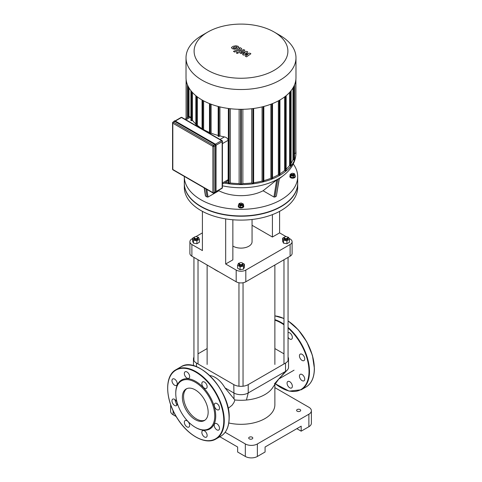 <?xml version="1.0" encoding="UTF-8"?>
<svg xmlns="http://www.w3.org/2000/svg" width="482" height="482" viewBox="0 0 482 482"><rect width="100%" height="100%" fill="white"/><g stroke="black" fill="none" stroke-linecap="round" stroke-linejoin="round"><path stroke-width="0.72" d="M206.368 432.848A3.748 2.163 -120 0 0 202.621 430.685A3.748 2.163 -120 0 0 202.621 435.011A3.748 2.163 -120 0 0 206.368 437.174A3.748 2.163 -120 0 0 206.368 432.848M189.637 425.353A3.748 2.163 -120 0 0 188.004 421.587A3.748 2.163 -120 0 0 185.118 420.581A3.748 2.163 -120 0 0 185.118 424.907A3.748 2.163 -120 0 0 188.866 427.07A3.748 2.163 -120 0 0 189.637 425.353M176.484 405.633A3.748 2.163 -120 0 0 176.484 401.307A3.748 2.163 -120 0 0 172.743 399.144A3.748 2.163 -120 0 0 172.743 403.47A3.748 2.163 -120 0 0 176.484 405.633L176.484 405.633M174.617 385.232A3.748 2.163 -120 0 0 176.484 385.419A3.748 2.163 -120 0 0 176.484 381.093A3.748 2.163 -120 0 0 172.743 378.93A3.748 2.163 -120 0 0 172.17 381.931A3.748 2.163 -120 0 0 174.617 385.232M185.118 376.111A3.748 2.163 -120 0 0 188.866 378.274A3.748 2.163 -120 0 0 188.866 373.948A3.748 2.163 -120 0 0 185.118 371.785A3.748 2.163 -120 0 0 185.118 376.111M201.844 383.606A3.748 2.163 -120 0 0 203.482 387.377A3.748 2.163 -120 0 0 206.368 388.378A3.748 2.163 -120 0 0 206.368 384.052A3.748 2.163 -120 0 0 202.621 381.895A3.748 2.163 -120 0 0 201.844 383.606M214.996 403.332A3.748 2.163 -120 0 0 214.996 407.652A3.748 2.163 -120 0 0 218.744 409.814A3.748 2.163 -120 0 0 218.744 405.495A3.748 2.163 -120 0 0 214.996 403.332L214.996 403.332M216.87 423.726A3.748 2.163 -120 0 0 214.996 423.539A3.748 2.163 -120 0 0 214.996 427.865A3.748 2.163 -120 0 0 218.744 430.028A3.748 2.163 -120 0 0 219.316 427.028A3.748 2.163 -120 0 0 216.87 423.726M195.258 427.275L195.74 427.552A28.257 16.316 -120 0 0 215.725 416.014A28.257 16.316 -120 0 0 195.74 381.407A28.257 16.316 -120 0 0 175.761 392.944L175.761 393.499A27.576 15.924 -120 0 0 195.258 427.275A27.576 15.924 -120 0 0 214.761 416.014A27.576 15.924 -120 0 0 195.258 382.244A27.576 15.924 -120 0 0 175.761 393.499M186.769 388.655A18.232 10.526 -120 0 0 187.347 409.326A18.232 10.526 -120 0 0 204.958 420.165M208.152 412.2A18.232 10.526 -120 0 0 200.193 393.854A18.232 10.526 -120 0 0 186.148 388.968A18.232 10.526 -120 0 0 186.148 410.019A18.232 10.526 -120 0 0 204.374 420.545A18.232 10.526 -120 0 0 208.152 412.2M291.586 383.648A3.748 2.163 60 0 1 291.586 387.974A3.748 2.163 60 0 1 287.838 385.811A3.748 2.163 60 0 1 287.838 381.485A3.748 2.163 60 0 1 291.586 383.648M288.061 332.592A3.748 2.163 60 0 1 291.688 335.032A3.748 2.163 60 0 1 291.586 339.177A3.748 2.163 60 0 1 288.061 337.37M300.22 354.131L300.22 354.131A3.748 2.163 60 0 1 303.961 356.288A3.748 2.163 60 0 1 303.961 360.614A3.748 2.163 60 0 1 300.22 358.451A3.748 2.163 60 0 1 300.22 354.131M302.087 374.526A3.748 2.163 60 0 1 304.534 377.828A3.748 2.163 60 0 1 303.961 380.828A3.748 2.163 60 0 1 300.22 378.665A3.748 2.163 60 0 1 300.22 374.339A3.748 2.163 60 0 1 302.087 374.526M174.737 121.398A0.85 0.494 -120 0 0 174.315 121.356L172.99 122.121A0.85 0.85 0 0 0 172.562 122.856A0.85 0.494 -0 0 0 172.815 123.205A0.85 0.494 -60 0 1 173.418 122.163L174.737 121.398L214.821 144.54L213.496 145.305L173.418 122.163A0.85 0.494 -120 0 0 172.99 122.121M213.496 192.975A0.85 0.494 -120 0 0 213.924 193.017L215.243 192.252A0.85 0.494 -120 0 0 215.424 191.866L215.424 145.582A0.85 0.494 -120 0 0 214.821 144.54M249.833 53.128L245.163 53.966L247.796 51.954L246.736 51.339L241.139 52.55L240.849 51.875L244.916 50.285L243.699 49.586L239.542 51.213L238.717 51.984L240.922 53.61L245.151 52.574L242.554 54.556L243.506 55.105L248.091 54.273L245.284 56.129L246.537 56.852L250.899 53.743L249.833 53.128M240.759 52.327L240.849 51.875M233.222 47.718L234.348 48.369L236.041 47.983L237.18 47.266L236.873 46.844L234.348 47.007L233.222 47.718L233.535 48.146M237.18 47.266L236.873 46.844M238.97 47.483L238.18 46.332L235.951 45.742L233.131 46.302L231.426 47.501L232.228 48.658L234.445 49.248L237.252 48.688L238.994 47.326M234.65 52.056L240.946 49.604L241.771 48.833L240.494 47.736L239.265 48.212L239.638 48.935L233.439 51.351L234.65 52.056M239.735 48.483L239.638 48.935M238.066 52.442L236.59 52.442L236.59 53.291L238.066 53.291L238.066 52.442L238.066 53.291M236.59 52.442L236.59 53.291M297.683 183.353A56.683 32.728 180 0 1 297.683 183.491A56.683 32.728 180 0 1 281.084 206.633A56.683 32.728 180 0 1 219.31 213.725A56.683 32.728 180 0 1 184.317 183.491A56.683 32.728 180 0 1 184.317 183.353M297.683 183.491L297.683 187.384A56.683 32.728 180 0 1 281.084 210.526A56.683 32.728 180 0 1 219.31 217.617A56.683 32.728 180 0 1 184.317 187.384L184.317 183.491M184.943 119.217L189.577 116.542L190.366 117.24A53.279 30.764 0 0 0 190.92 118.174M218.298 136.165L218.9 136.514L219.919 135.924A53.279 30.764 0 0 0 224.425 136.906C226.576 137.388 227.823 138.521 228.167 140.31L228.149 179.925L227.155 181.371L222.413 184.118M210.062 133.719L211.116 133.14A53.279 30.764 0 0 0 218.171 135.466M203.271 129.803L203.627 129.598A53.279 30.764 0 0 0 209.477 132.472M196.439 125.856L197.379 125.338A53.279 30.764 0 0 0 202.06 128.67M191.047 120.434L191.649 120.783L192.439 120.325A53.279 30.764 0 0 0 195.855 124.007M219.919 135.924L219.919 106.902M211.116 133.14L211.116 104.226M203.627 129.598L203.627 100.865M189.022 116.867L189.022 87.929M197.379 125.338L197.379 96.906M192.439 120.325L192.439 92.466M202.121 35.331L207.838 32.029A46.899 27.076 180 0 1 274.162 32.029A46.899 27.076 180 0 1 274.162 70.318A46.899 27.076 180 0 1 207.838 70.318A46.899 27.076 180 0 1 207.838 32.029L202.121 35.331A54.984 31.746 0 0 0 186.016 57.78A54.984 31.746 0 0 0 241 89.519A54.984 31.746 0 0 0 295.984 57.78A54.984 31.746 0 0 0 279.879 35.331L274.162 32.029M295.984 57.78L295.984 77.584A54.984 31.746 180 0 1 241 109.324A54.984 31.746 180 0 1 186.016 77.584L186.016 57.78M292.978 87.929L292.978 159.602A53.279 30.764 180 0 1 291.08 163.35M289.562 92.466L289.562 165.495A53.279 30.764 180 0 1 286.145 169.176M284.621 96.906L284.621 170.508A53.279 30.764 180 0 1 279.94 173.839M278.373 100.865L278.373 174.767A53.279 30.764 180 0 1 272.523 177.641M270.884 104.226L270.884 178.31A53.279 30.764 180 0 1 263.829 180.642M262.081 106.902L262.081 181.093A53.279 30.764 180 0 1 253.634 182.726M251.712 108.715L251.712 182.979A53.279 30.764 180 0 1 242.856 183.588L242.856 109.306M239.144 109.306L239.144 183.588A53.279 30.764 180 0 1 230.288 182.979L230.288 108.715M228.366 182.726A53.279 30.764 180 0 1 225.576 182.286M242.856 183.588L241 184.54L241 109.324M230.288 182.979L229.095 183.666L228.366 183.491L228.366 108.474M279.819 174.906L279.217 175.255L278.373 174.767M272.396 178.491L271.794 178.84L270.884 178.31M263.702 181.334L263.1 181.684L262.081 181.093M253.508 183.317L252.905 183.666L251.712 182.979M224.22 183.076A54.984 31.746 0 0 0 295.984 152.842A54.984 31.746 0 0 0 295.9 151.077M295.9 152.86L295.9 79.349L295.9 152.86L294.508 153.764M294.388 159.717L293.785 160.066L292.978 159.602M290.953 165.603L290.351 165.953L289.562 165.495M286.025 170.622L285.422 170.971L284.621 170.508M241 184.54L239.144 183.588M186.106 118.548L186.106 79.361L186.1 118.548M293.297 174.273A1.024 0.59 180 0 1 291.857 174.273A1.024 0.59 180 0 1 291.857 173.442A1.024 0.59 180 0 1 293.297 173.442A1.024 0.59 180 0 1 293.297 174.273M291.755 173.514A1.362 0.783 0 0 0 291.616 173.58A1.362 0.783 0 0 0 291.218 174.135A1.362 0.783 0 0 0 292.056 174.864A1.362 0.783 0 0 0 293.538 174.695A1.362 0.783 0 0 0 293.942 174.135A1.362 0.783 0 0 0 293.538 173.58A1.362 0.783 0 0 0 293.405 173.514M293.942 174.135L293.942 174.695A1.362 0.783 180 0 1 293.538 175.249A1.362 0.783 180 0 1 292.056 175.418A1.362 0.783 180 0 1 291.218 174.695L291.218 174.135M293.393 173.496L294.382 173.653L295.044 175.074L295.044 176.551L293.237 177.593L293.237 176.117L290.773 175.737L290.11 174.309L292.2 173.309M293.237 177.593L290.773 177.207L290.773 175.737M290.773 177.207L290.11 175.785L290.11 174.309M295.044 175.074L293.237 176.117M295.044 175.502A2.723 1.573 180 0 1 295.303 176.165A2.723 1.573 180 0 1 294.502 177.28A2.723 1.573 180 0 1 291.538 177.617A2.723 1.573 180 0 1 289.857 176.165A2.723 1.573 180 0 1 290.11 175.502M295.303 176.165L295.303 176.611A2.723 1.573 180 0 1 294.502 177.725A2.723 1.573 180 0 1 291.538 178.063A2.723 1.573 180 0 1 289.857 176.611L289.857 176.165M240.277 204.055A1.024 0.59 180 0 1 240.277 203.217A1.024 0.59 180 0 1 241.723 203.217A1.024 0.59 180 0 1 241.723 204.055A1.024 0.59 180 0 1 240.277 204.055M241.38 203.091L243.47 204.091L243.47 205.561L242.808 206.989L240.337 207.368L238.53 206.326L238.53 204.85L239.193 203.428L240.181 203.277A1.362 0.783 0 0 0 240.036 203.362A1.362 0.783 0 0 0 239.638 203.916A1.362 0.783 0 0 0 240.036 204.47A1.362 0.783 0 0 0 241.518 204.639A1.362 0.783 0 0 0 242.362 203.916A1.362 0.783 0 0 0 241.964 203.362A1.362 0.783 0 0 0 241.825 203.29M242.362 203.916L242.362 204.47A1.362 0.783 180 0 1 241.518 205.199A1.362 0.783 180 0 1 240.036 205.025A1.362 0.783 180 0 1 239.638 204.47L239.638 203.916M243.47 204.091L242.808 205.513L240.337 205.898L238.53 204.85M242.808 206.989L242.808 205.513M240.337 207.368L240.337 205.898M243.47 205.278A2.723 1.573 180 0 1 243.723 205.947A2.723 1.573 180 0 1 242.042 207.399A2.723 1.573 180 0 1 239.072 207.055A2.723 1.573 180 0 1 238.277 205.947A2.723 1.573 180 0 1 238.53 205.278M243.723 205.947L243.723 206.386A2.723 1.573 180 0 1 242.042 207.844A2.723 1.573 180 0 1 239.072 207.501A2.723 1.573 180 0 1 238.277 206.386L238.277 205.947M279.361 178.316L276.361 196.192L274.915 197.03L273.945 197.024L263.094 190.758L276.656 179.967L279.066 178.581M293.285 163.97A56.683 32.728 180 0 1 297.683 176.611A56.683 32.728 180 0 1 241 209.339A56.683 32.728 180 0 1 184.317 176.611A56.683 32.728 180 0 1 184.317 176.418M263.094 190.758A32.987 19.045 180 0 1 218.906 190.758L208.055 197.024L207.085 197.03L205.446 195.951L204.157 187.872M218.46 190.402L218.906 190.758M297.683 176.611L297.683 183.214A56.683 32.728 180 0 1 241 215.942A56.683 32.728 180 0 1 184.317 183.214L184.317 176.611M252.062 219.479L252.062 241.729A11.062 6.386 180 0 1 248.826 246.242A11.062 6.386 180 0 1 232.854 246.049M286.097 236.632L279.596 232.878L279.596 211.351M288.995 238.301L290.11 238.945A6.808 3.928 180 0 1 292.104 241.729A6.808 3.928 180 0 1 290.11 244.507L245.814 270.077A6.808 3.928 180 0 1 236.186 270.077L225.672 264.009L225.672 218.888M279.596 232.878L272.408 237.024L272.408 214.629M232.854 219.768L232.854 259.858L225.672 264.009M236.186 270.077L236.186 281.783L191.89 256.207L191.89 244.507L202.404 250.58L202.404 211.351M290.11 244.507L290.11 256.207A6.808 3.928 0 0 0 292.104 253.43L292.104 241.729M272.408 237.024L252.062 225.281M191.89 244.507A6.808 3.928 180 0 1 189.896 241.729A6.808 3.928 180 0 1 191.89 238.945L192.565 238.56M195.903 236.632L202.404 232.878M189.896 241.729L189.896 253.43A6.808 3.928 0 0 0 191.89 256.207M236.186 281.783A6.808 3.928 0 0 0 245.814 281.783L245.814 270.077M290.11 256.207L245.814 281.783M308.884 426.721A8.513 4.916 -0 0 0 311.378 423.244L311.378 410.736A8.513 4.916 180 0 1 308.884 414.207L308.884 426.721L301.184 431.167L296.852 428.667M274.873 387.624L308.884 407.26A8.513 4.916 180 0 1 311.378 410.736M219.858 436.746L237.632 447.007L237.632 452.014L245.332 456.46A8.513 4.916 -0 0 0 257.37 456.46L257.37 443.952L308.884 414.207M257.37 456.46L265.076 452.014L265.076 447.007L301.184 426.16L301.184 431.167M225.136 432.288L245.332 443.952L245.332 456.46M257.37 443.952A8.513 4.916 180 0 1 245.332 443.952M252.194 438.879A2.042 1.181 180 0 1 249.965 439.132A2.042 1.181 180 0 1 248.706 438.048A2.042 1.181 180 0 1 250.748 436.867A2.042 1.181 180 0 1 252.791 438.048A2.042 1.181 180 0 1 252.194 438.879M300.099 411.218A2.042 1.181 180 0 1 297.876 411.477A2.042 1.181 180 0 1 296.611 410.387A2.042 1.181 180 0 1 298.653 409.206A2.042 1.181 180 0 1 300.696 410.387A2.042 1.181 180 0 1 300.099 411.218M170.622 404.579L170.622 411.291A8.513 4.916 -0 0 0 173.116 414.767L176.201 416.544M228.781 422.997A33.873 19.557 0 0 0 264.955 418.587A33.873 19.557 0 0 0 274.873 404.76L274.873 384.124M274.439 383.865L278.958 378.792L273.113 386.956A33.873 19.557 180 0 1 264.955 394.559A33.873 19.557 180 0 1 246.423 400.036A33.873 19.557 180 0 1 234.885 399.97L224.949 387.847L233.776 392.944A10.212 5.898 0 0 0 248.224 392.944L285.537 371.399A10.212 5.898 0 0 0 287.182 370.152A10.212 5.898 0 0 0 288.525 367.23L288.525 358.891A10.212 5.898 180 0 1 285.537 363.06L248.224 384.606A10.212 5.898 180 0 1 233.776 384.606L196.463 363.06A10.212 5.898 180 0 1 193.475 358.891A10.212 5.898 180 0 1 193.939 357.132M274.873 348.57L283.976 353.824M224.949 387.847A19.455 11.231 -120 0 0 209.748 375.562M198.024 353.824L207.127 348.57M288.061 357.132A10.212 5.898 180 0 1 288.525 358.891M234.885 399.97L233.939 402.566L232.071 405.242L228.817 407.85M218.424 271.529A35.578 20.539 180 0 1 215.846 270.179L216.328 270.456A34.897 20.148 -0 0 0 218.882 271.794M263.118 271.794A34.897 20.148 -0 0 0 265.672 270.456L266.154 270.179A35.578 20.539 180 0 1 263.576 271.529M268.492 268.691A35.578 20.539 180 0 1 266.154 270.179M215.846 270.179A35.578 20.539 180 0 1 213.508 268.691M194.668 236.987A2.042 1.181 -0 0 0 194.541 237.054A2.042 1.181 -0 0 0 193.939 237.891A2.042 1.181 -0 0 0 195.981 239.072A2.042 1.181 -0 0 0 198.024 237.891A2.042 1.181 -0 0 0 197.427 237.054L197.186 236.915A1.705 0.982 180 0 1 197.186 238.307A1.705 0.982 180 0 1 194.782 238.307A1.705 0.982 180 0 1 194.782 236.915A1.705 0.982 180 0 1 197.186 236.915L197.427 237.054A2.042 1.181 -0 0 0 197.295 236.987M198.024 237.891L198.024 238.723A2.042 1.181 180 0 1 195.981 239.903A2.042 1.181 180 0 1 193.939 238.723L193.939 237.891M197.554 237.138L198.488 237.283L199.403 239.253L199.403 242.253L196.897 243.699L193.481 243.169L192.565 241.199L192.565 238.198L195.132 236.758M199.403 239.253L196.897 240.699L193.481 240.169L192.565 238.198M196.897 243.699L196.897 240.699M193.481 243.169L193.481 240.169M284.814 238.307A1.705 0.982 180 0 1 284.814 236.915A1.705 0.982 180 0 1 287.218 236.915A1.705 0.982 180 0 1 287.218 238.307A1.705 0.982 180 0 1 284.814 238.307M284.705 236.987A2.042 1.181 -0 0 0 284.573 237.054A2.042 1.181 -0 0 0 283.976 237.891A2.042 1.181 -0 0 0 284.573 238.723A2.042 1.181 -0 0 0 286.796 238.982A2.042 1.181 -0 0 0 288.061 237.891A2.042 1.181 -0 0 0 287.459 237.054A2.042 1.181 -0 0 0 287.332 236.987M288.061 237.891L288.061 238.723A2.042 1.181 180 0 1 286.796 239.813A2.042 1.181 180 0 1 284.573 239.56A2.042 1.181 180 0 1 283.976 238.723L283.976 237.891M287.585 237.138L288.519 237.283L289.435 239.253L289.435 242.253L286.935 243.699L283.512 243.169L282.597 241.199L282.597 238.198L284.814 236.915M286.935 243.699L286.935 240.699L283.512 240.169L282.597 238.198M283.512 243.169L283.512 240.169M284.82 236.915L285.163 236.758M289.435 239.253L286.935 240.699M239.687 262.979A2.042 1.181 -0 0 0 239.554 263.045L239.795 262.907A1.705 0.982 180 0 1 242.205 262.907A1.705 0.982 180 0 1 242.205 264.299A1.705 0.982 180 0 1 239.795 264.299A1.705 0.982 180 0 1 239.795 262.907L239.554 263.045A2.042 1.181 -0 0 0 238.958 263.883A2.042 1.181 -0 0 0 241 265.058A2.042 1.181 -0 0 0 243.042 263.883A2.042 1.181 -0 0 0 242.446 263.045A2.042 1.181 -0 0 0 242.313 262.979M243.042 263.883L243.042 264.714A2.042 1.181 180 0 1 241 265.895A2.042 1.181 180 0 1 238.958 264.714L238.958 263.883M241.85 262.75L244.416 264.184L244.416 267.191L243.5 269.161L240.084 269.691L237.584 268.245L237.584 265.245L238.5 263.268L239.427 263.124M244.416 264.184L243.5 266.16L240.084 266.691L237.584 265.245M243.5 269.161L243.5 266.16M240.084 269.691L240.084 266.691M223.787 420.672A39.663 22.901 -120 0 0 181.72 368.338A39.663 22.901 -120 0 0 181.72 424.431A39.663 22.901 -120 0 0 223.787 420.672M224.269 420.672A40 23.094 -120 0 0 206.808 380.412A40 23.094 -120 0 0 175.984 369.7C164.109 375.839 165.163 400.428 177.81 419.141C188.492 435.969 206.013 445.211 215.984 438.982A40 23.094 -120 0 0 224.269 420.672M180.798 366.916C197.265 355.397 230.444 390.577 229.185 417.755C229.083 426.678 226.287 432.824 220.798 436.204A40 23.094 -120 0 0 229.083 417.894A40 23.094 -120 0 0 211.622 377.635A40 23.094 -120 0 0 180.798 366.916L175.984 369.7M174.809 399.451A40 23.094 -120 0 0 176.906 405.248M229.083 417.617A39.663 22.901 -120 0 0 200.922 368.971M314.3 368.411A39.663 22.901 -120 0 0 288.061 320.946A40 23.094 -120 0 1 314.3 368.694A40 23.094 -120 0 1 306.016 387.004C311.505 383.624 314.3 377.472 314.403 368.549L312.432 355.433L306.793 341.889L298.274 329.796L288.061 320.837M283.976 318.602A40 23.094 -120 0 0 274.873 315.909M306.016 387.004L301.202 389.781A40 23.094 -120 0 0 309.486 371.471A40 23.094 -120 0 0 288.061 327.411M283.976 324.235A40 23.094 -120 0 0 274.873 319.65M275.198 383.642A39.663 22.901 -120 0 0 309.004 371.471A39.663 22.901 -120 0 0 288.061 328.049M283.976 324.82A39.663 22.901 -120 0 0 274.873 320.15M175.219 120.982L215.303 144.124A1.024 0.59 -120 0 1 216.026 145.371L216.026 191.655M214.948 192.426A1.193 0.687 -120 0 0 215.538 192.481A1.193 0.687 -120 0 0 215.785 191.932L216.026 191.794A1.193 0.687 60 0 1 215.779 192.342L216.075 145.444L215.183 144.052A1.193 0.687 60 0 1 216.026 145.51L215.785 145.648A1.193 0.687 -120 0 0 214.942 144.19L174.858 121.048A1.193 0.687 -120 0 0 174.261 120.994A1.193 0.687 -120 0 0 174.014 121.53M214.858 192.426L215.779 192.342A1.193 0.687 60 0 1 215.647 192.39M174.394 120.946A1.193 0.687 60 0 1 174.502 120.855L215.183 144.052L214.821 144.401A1.024 0.59 60 0 1 215.544 145.648L215.544 191.932A1.024 0.59 60 0 1 214.966 192.414M173.966 121.609L174.502 120.855A1.193 0.687 60 0 1 175.099 120.91L174.737 121.259L214.821 144.401M174.032 121.518A1.024 0.59 60 0 1 174.737 121.259M215.544 145.648L215.544 191.932M216.05 145.215L222.16 141.69L222.16 187.974L216.075 191.487M215.424 191.866L214.098 192.631L214.098 146.347L215.424 145.582M221.985 188.36A0.85 0.85 0 0 0 222.413 187.625A0.85 0.494 180 0 1 222.16 187.974A0.85 0.494 60 0 1 221.985 188.36L216.075 191.776M213.924 193.017A0.85 0.494 -120 0 0 214.098 192.631A0.85 0.494 180 0 1 212.893 192.631A0.85 0.494 120 0 0 213.068 193.017A0.85 0.85 0 0 0 213.924 193.017M175.388 121.024L181.479 117.506L221.563 140.648A0.85 0.494 60 0 1 222.16 141.69A0.85 0.494 0 0 0 222.413 141.34A0.85 0.85 0 0 0 221.985 140.605A0.85 0.494 120 0 0 221.563 140.648L215.454 144.172M214.098 146.347A0.85 0.494 -120 0 0 213.496 145.305A0.85 0.494 120 0 0 212.893 146.347A0.85 0.494 0 0 0 214.098 146.347M181.051 117.463A0.85 0.494 60 0 1 181.479 117.506A0.85 0.494 -60 0 1 181.907 117.463A0.85 0.85 0 0 0 181.051 117.463L175.141 120.88M222.16 140.997A0.85 0.494 120 0 0 221.985 140.605L181.907 117.463M172.815 122.512A0.85 0.494 -0 0 0 172.562 122.856L172.562 169.14A0.85 0.85 0 0 0 172.99 169.875A0.85 0.494 -60 0 1 172.815 169.489A0.85 0.494 180 0 1 172.562 169.14M212.893 192.631L172.815 169.489L172.815 123.205L212.893 146.347L212.893 192.631M185.944 119.795L190.366 117.24M222.413 143.63L228.167 140.31M224.425 136.906L220.003 139.461M228.167 179.641L222.413 182.967M218.9 106.649L218.9 136.514M210.206 103.877L210.206 133.665M202.783 129.519L202.783 100.407M196.578 125.802L196.578 96.292M191.649 120.783L191.649 91.574M186.227 80.355L186.227 118.476M241.331 109.324L241.331 184.467M229.095 108.57L229.095 183.666M279.217 175.255L279.217 100.407M271.794 103.877L271.794 178.84M263.1 106.649L263.1 181.684M252.905 108.57L252.905 183.666M240.669 109.324L240.669 184.467M188.215 117.331L188.215 86.465M295.773 80.355L295.773 153.035M293.785 160.066L293.785 86.465M290.351 165.953L290.351 91.574M285.422 170.971L285.422 96.292M279.192 178.394L276.361 196.192M276.656 179.967L273.945 197.024M274.915 197.03L277.746 179.226M208.055 197.024L206.844 189.426M205.778 188.805L207.085 197.03M205.639 196.192L204.332 187.974M222.413 185.799A53.086 30.649 0 0 0 283.687 175.309L279.295 178.744M173.116 414.767L173.116 410.694M234.053 399.114L233.776 384.606M246.423 400.036L248.224 392.944L248.224 384.606M287.182 370.152L278.958 378.792L285.537 371.399L285.537 363.06M196.463 366.7L196.463 363.06M220.798 436.204L215.984 438.982M274.873 315.867L283.976 318.506M275.15 383.708L289.104 391.125L301.202 389.781M213.068 193.017L172.99 169.875M222.413 141.34L222.413 187.625M218.171 106.462L218.171 136.34M209.477 103.594L209.477 133.381M202.06 129.098L202.06 99.991M195.855 125.519L195.855 95.701M190.92 120.608L190.92 90.688M187.492 117.753L187.492 84.874M291.08 90.688L291.08 165.778M286.145 95.701L286.145 170.797M294.508 84.874L294.508 159.891M263.829 181.509L263.829 106.462M272.523 178.665L272.523 103.594M253.634 183.491L253.634 108.474M279.94 175.08L279.94 99.991M295.984 152.842C295.761 161.554 291.658 169.043 283.687 175.309M294.062 370.182L278.753 379.021M193.475 365.718L193.475 358.891M228.842 407.838L228.119 408.254M207.127 265.004L207.127 364.452M274.873 265.004L274.873 364.452M193.939 257.394L193.939 360.657M198.024 259.75L198.024 363.964M283.976 259.75L283.976 363.964M288.061 257.394L288.061 360.657M238.958 282.753L238.958 386.215M243.042 282.753L243.042 386.215"/></g></svg>
